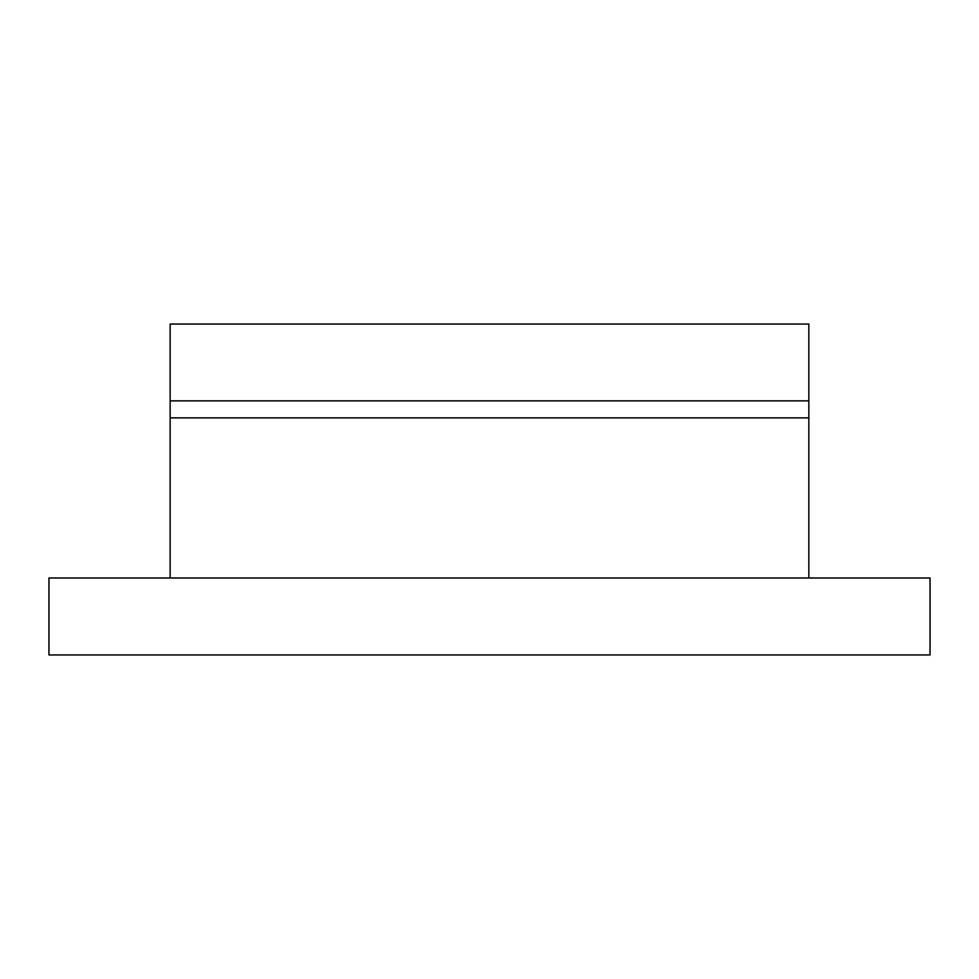 <?xml version="1.0" encoding="UTF-8"?>
<svg xmlns="http://www.w3.org/2000/svg" width="979" height="979" viewBox="0 0 979 979"><rect width="100%" height="100%" fill="white"/><g stroke="black" fill="none" stroke-linecap="round" stroke-linejoin="round"><path stroke-width="1.47" d="M930.05 577.989L930.05 654.951L48.95 654.951L48.95 577.989L930.05 577.989M170.15 577.989L170.15 417.874L808.85 417.874L808.85 577.989M170.15 417.874L170.15 400.852L808.85 400.852L808.85 324.049L170.15 324.049L170.15 400.852M808.85 417.874L808.85 400.852"/></g></svg>
